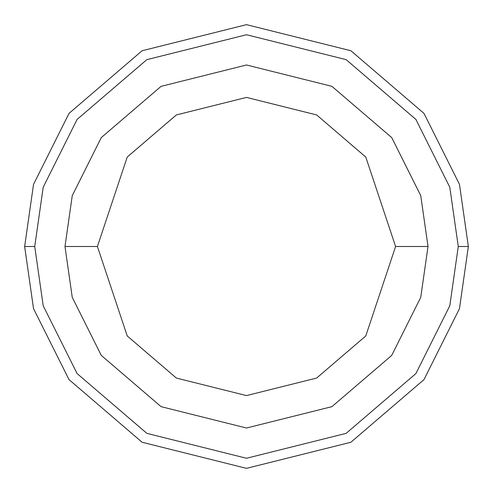<?xml version="1.0" encoding="UTF-8"?>
<svg xmlns="http://www.w3.org/2000/svg" width="493" height="493" viewBox="0 0 493 493"><rect width="100%" height="100%" fill="white"/><g stroke="black" fill="none" stroke-linecap="round" stroke-linejoin="round"><path stroke-width="0.74" d="M458.268 246.5L449.795 305.796L415.913 373.558L346.154 433.353L246.5 458.268L146.846 433.353L77.087 373.558L43.205 305.796L34.732 246.5L24.65 246.5L33.524 308.618L69.02 379.61L142.101 442.252L246.5 468.35L350.899 442.252L423.98 379.61L459.476 308.618L468.35 246.5L458.268 246.5L449.795 187.204L415.913 119.442L346.154 59.647L246.5 34.732L146.846 59.647L77.087 119.442L43.205 187.204L34.732 246.5L43.205 305.796L77.087 373.558L146.846 433.353L246.5 458.268L346.154 433.353L415.913 373.558L449.795 305.796L458.268 246.5L468.35 246.5L459.476 308.618L423.98 379.61L350.899 442.252L246.5 468.35L142.101 442.252L69.02 379.61L33.524 308.618L24.65 246.5L33.524 184.382L69.02 113.39L142.101 50.748L246.5 24.65L350.899 50.748L423.98 113.39L459.476 184.382L468.35 246.5L459.476 184.382L423.98 113.39L350.899 50.748L246.5 24.65L142.101 50.748L69.02 113.39L33.524 184.382L24.65 246.5L34.732 246.5L43.205 187.204L77.087 119.442L146.846 59.647L246.5 34.732L346.154 59.647L415.913 119.442L449.795 187.204L458.268 246.5M428.016 246.5L420.751 297.322L391.713 355.41L331.918 406.657L246.5 428.016L161.082 406.657L101.287 355.41L72.249 297.322L64.984 246.5L72.249 297.322L101.287 355.41L161.082 406.657L246.5 428.016L331.918 406.657L391.713 355.41L420.751 297.322L428.016 246.5L395.589 246.5L365.769 335.955L316.66 378.051L246.5 395.589L176.34 378.051L127.231 335.955L97.411 246.5L64.984 246.5L97.411 246.5L127.231 335.955L176.34 378.051L246.5 395.589L316.66 378.051L365.769 335.955L395.589 246.5L365.769 157.045L316.66 114.949L246.5 97.411L176.34 114.949L127.231 157.045L97.411 246.5L127.231 157.045L176.34 114.949L246.5 97.411L316.66 114.949L365.769 157.045L395.589 246.5L428.016 246.5L420.751 195.678L391.713 137.59L331.918 86.343L246.5 64.984L161.082 86.343L101.287 137.59L72.249 195.678L64.984 246.5L72.249 195.678L101.287 137.59L161.082 86.343L246.5 64.984L331.918 86.343L391.713 137.59L420.751 195.678L428.016 246.5"/></g></svg>

